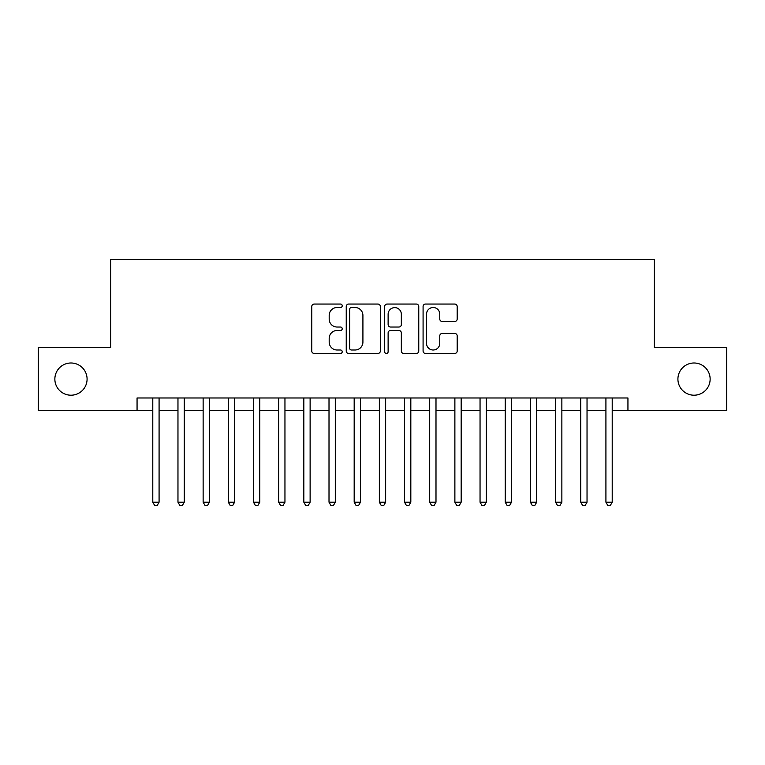<?xml version="1.0" encoding="UTF-8"?>
<svg xmlns="http://www.w3.org/2000/svg" width="765" height="765" viewBox="0 0 765 765"><rect width="100%" height="100%" fill="white"/><g stroke="black" fill="none" stroke-linecap="round" stroke-linejoin="round"><path stroke-width="1.15" d="M342.223 305.771A1.731 1.731 0 0 0 340.492 304.049L314.243 304.049A2.467 2.467 0 0 0 311.766 306.516L311.766 350.992A2.467 2.467 0 0 0 314.243 353.468L340.492 353.468A1.731 1.731 0 0 0 342.223 351.737A1.731 1.731 0 0 0 340.492 350.007L337.097 350.007A7.908 7.908 0 0 1 329.189 342.098L329.189 338.388A7.908 7.908 0 0 1 337.097 330.48L340.492 330.48A1.731 1.731 0 0 0 342.223 328.759A1.731 1.731 0 0 0 340.492 327.028L337.097 327.028A7.908 7.908 0 0 1 329.189 319.12L329.189 315.409A7.908 7.908 0 0 1 337.097 307.501L340.492 307.501A1.731 1.731 0 0 0 342.223 305.771M677.914 379.105A16.113 16.113 0 0 0 694.027 395.209A16.113 16.113 0 0 0 710.14 379.105A16.113 16.113 0 0 0 694.027 362.993A16.113 16.113 0 0 0 677.914 379.105M54.86 379.105A16.113 16.113 0 0 0 70.973 395.209A16.113 16.113 0 0 0 87.086 379.105A16.113 16.113 0 0 0 70.973 362.993A16.113 16.113 0 0 0 54.86 379.105M454.716 321.463A2.467 2.467 0 0 0 457.183 318.995L457.183 306.516A2.467 2.467 0 0 0 454.716 304.049L425.56 304.049A2.467 2.467 0 0 0 423.083 306.516L423.083 350.992A2.467 2.467 0 0 0 425.56 353.468L454.716 353.468A2.467 2.467 0 0 0 457.183 350.992L457.183 335.921A2.467 2.467 0 0 0 454.716 333.444L442.237 333.444A2.467 2.467 0 0 0 439.76 335.921L439.76 343.399A6.608 6.608 0 0 1 433.153 350.007A6.608 6.608 0 0 1 426.545 343.399L426.545 314.109A6.608 6.608 0 0 1 433.153 307.501A6.608 6.608 0 0 1 439.76 314.109L439.76 318.995A2.467 2.467 0 0 0 442.237 321.463L454.716 321.463M137.059 410.566L38.25 410.566L38.25 347.635L110.629 347.635L110.629 259.526L654.371 259.526L654.371 347.635L726.75 347.635L726.75 410.566L627.941 410.566L627.941 397.982L137.059 397.982L137.059 410.566L152.79 410.566M380.339 306.516A2.467 2.467 0 0 0 377.862 304.049L348.706 304.049A2.467 2.467 0 0 0 346.239 306.516L346.239 350.992A2.467 2.467 0 0 0 348.706 353.468L377.862 353.468A2.467 2.467 0 0 0 380.339 350.992L380.339 306.516M387.138 304.049L416.294 304.049A2.467 2.467 0 0 1 418.761 306.516L418.761 350.992A2.467 2.467 0 0 1 416.294 353.468L403.815 353.468A2.467 2.467 0 0 1 401.338 350.992L401.338 332.957A2.467 2.467 0 0 0 398.871 330.48L390.59 330.48A2.467 2.467 0 0 0 388.123 332.957L388.123 351.737A1.731 1.731 0 0 1 386.392 353.468A1.731 1.731 0 0 1 384.661 351.737L384.661 306.516A2.467 2.467 0 0 1 387.138 304.049M159.082 410.566L177.968 410.566M184.26 410.566L203.136 410.566M209.428 410.566L228.314 410.566M234.606 410.566L253.483 410.566M259.775 410.566L278.661 410.566M284.953 410.566L303.829 410.566M310.121 410.566L329.007 410.566M335.3 410.566L354.176 410.566M360.478 410.566L379.354 410.566M385.646 410.566L404.522 410.566M410.824 410.566L429.701 410.566M435.993 410.566L454.879 410.566M461.171 410.566L480.047 410.566M486.339 410.566L505.225 410.566M511.517 410.566L530.394 410.566M536.686 410.566L555.572 410.566M561.864 410.566L580.74 410.566M587.032 410.566L605.918 410.566M612.21 410.566L627.941 410.566M351.431 307.501A1.731 1.731 0 0 0 349.701 309.232L349.701 348.276A1.731 1.731 0 0 0 351.431 350.007L355.008 350.007A7.908 7.908 0 0 0 362.916 342.098L362.916 315.409A7.908 7.908 0 0 0 355.008 307.501L351.431 307.501M401.338 314.233A6.608 6.608 0 0 0 394.73 307.626A6.608 6.608 0 0 0 388.123 314.233L388.123 324.551A2.467 2.467 0 0 0 390.59 327.028L398.871 327.028A2.467 2.467 0 0 0 401.338 324.551L401.338 314.233M159.082 397.982L159.082 502.203L152.79 502.203L152.79 397.982M159.082 502.203L157.198 505.474L154.683 505.474L152.79 502.203M184.26 397.982L184.26 502.203L177.968 502.203L177.968 397.982M184.26 502.203L182.366 505.474L179.852 505.474L177.968 502.203M209.428 397.982L209.428 502.203L203.136 502.203L203.136 397.982M209.428 502.203L207.544 505.474L205.03 505.474L203.136 502.203M234.606 397.982L234.606 502.203L228.314 502.203L228.314 397.982M234.606 502.203L232.713 505.474L230.198 505.474L228.314 502.203M259.775 397.982L259.775 502.203L253.483 502.203L253.483 397.982M259.775 502.203L257.891 505.474L255.376 505.474L253.483 502.203M284.953 397.982L284.953 502.203L278.661 502.203L278.661 397.982M284.953 502.203L283.06 505.474L280.545 505.474L278.661 502.203M310.121 397.982L310.121 502.203L303.829 502.203L303.829 397.982M310.121 502.203L308.238 505.474L305.723 505.474L303.829 502.203M335.3 397.982L335.3 502.203L329.007 502.203L329.007 397.982M335.3 502.203L333.416 505.474L330.891 505.474L329.007 502.203M360.478 397.982L360.478 502.203L354.176 502.203L354.176 397.982M360.478 502.203L358.584 505.474L356.069 505.474L354.176 502.203M385.646 397.982L385.646 502.203L379.354 502.203L379.354 397.982M385.646 502.203L383.762 505.474L381.238 505.474L379.354 502.203M410.824 397.982L410.824 502.203L404.522 502.203L404.522 397.982M410.824 502.203L408.931 505.474L406.416 505.474L404.522 502.203M435.993 397.982L435.993 502.203L429.701 502.203L429.701 397.982M435.993 502.203L434.109 505.474L431.584 505.474L429.701 502.203M461.171 397.982L461.171 502.203L454.879 502.203L454.879 397.982M461.171 502.203L459.277 505.474L456.762 505.474L454.879 502.203M486.339 397.982L486.339 502.203L480.047 502.203L480.047 397.982M486.339 502.203L484.455 505.474L481.94 505.474L480.047 502.203M511.517 397.982L511.517 502.203L505.225 502.203L505.225 397.982M511.517 502.203L509.624 505.474L507.109 505.474L505.225 502.203M536.686 397.982L536.686 502.203L530.394 502.203L530.394 397.982M536.686 502.203L534.802 505.474L532.287 505.474L530.394 502.203M561.864 397.982L561.864 502.203L555.572 502.203L555.572 397.982M561.864 502.203L559.97 505.474L557.456 505.474L555.572 502.203M587.032 397.982L587.032 502.203L580.74 502.203L580.74 397.982M587.032 502.203L585.149 505.474L582.634 505.474L580.74 502.203M612.21 397.982L612.21 502.203L605.918 502.203L605.918 397.982M612.21 502.203L610.317 505.474L607.802 505.474L605.918 502.203"/></g></svg>
